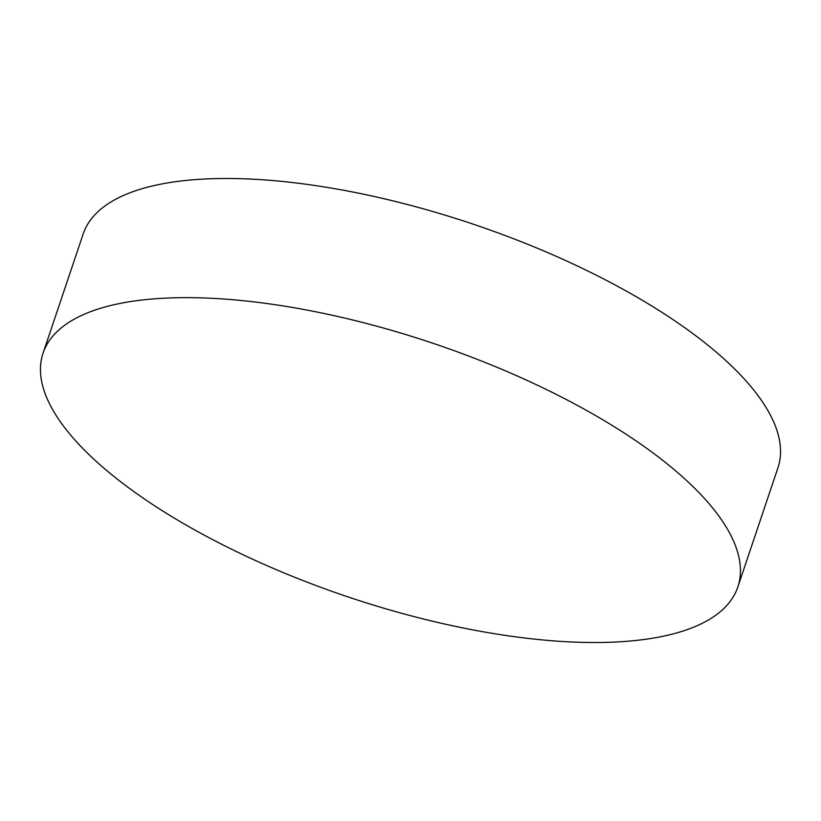 <?xml version="1.0" encoding="UTF-8"?>
<svg xmlns="http://www.w3.org/2000/svg" width="821" height="821" viewBox="0 0 821 821"><rect width="100%" height="100%" fill="white"/><g stroke="black" fill="none" stroke-linecap="round" stroke-linejoin="round"><path stroke-width="1.23" d="M737.833 586.984L777.939 467.826A366.535 133.741 -161.4 0 0 719.34 354.795A366.535 133.741 -161.4 0 0 232.815 178.526A366.535 133.741 -161.4 0 0 83.167 234.016L43.061 353.174A366.535 133.741 -161.4 0 0 101.66 466.205A366.535 133.741 -161.4 0 0 588.185 642.474A366.535 133.741 -161.4 0 0 737.833 586.984A366.535 133.741 -161.4 0 0 679.234 473.953A366.535 133.741 -161.4 0 0 192.719 297.684A366.535 133.741 -161.4 0 0 43.061 353.174"/></g></svg>
